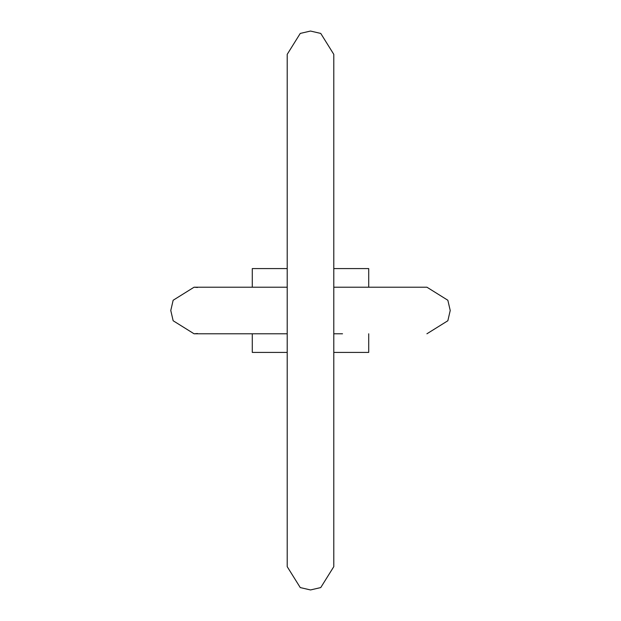 <?xml version="1.0" encoding="UTF-8"?>
<svg xmlns="http://www.w3.org/2000/svg" width="621" height="621" viewBox="0 0 621 621"><rect width="100%" height="100%" fill="white"/><g stroke="black" fill="none" stroke-linecap="round" stroke-linejoin="round"><path stroke-width="0.93" d="M335.705 287.212L426.938 287.212L447.85 300.254L450.225 310.5L447.85 320.746L426.914 333.788M287.212 287.212L200.738 287.212L252.281 287.212L252.281 268.582L287.212 268.582M333.788 333.788L342.52 333.788M368.719 287.212L368.719 268.582L333.788 268.582M287.212 352.418L252.281 352.418L252.281 333.788M368.719 333.788L368.719 352.418L333.788 352.418M194.062 333.788L200.738 333.788L194.062 333.788L197.501 333.531L194.062 333.788L173.15 320.746L170.775 310.5L173.15 300.254L194.062 287.212L200.738 287.212L194.062 287.212L197.501 287.469M333.788 287.212L426.938 287.212L447.85 300.254L450.225 310.5M200.738 333.788L287.212 333.788M170.775 310.5L173.15 300.254L194.062 287.212L200.738 287.212M310.5 31.05L300.254 33.425L287.212 54.337L287.212 566.663L300.254 587.575L310.5 589.95L320.746 587.575L333.788 566.663L333.788 54.337L320.746 33.425L310.5 31.05"/></g></svg>
